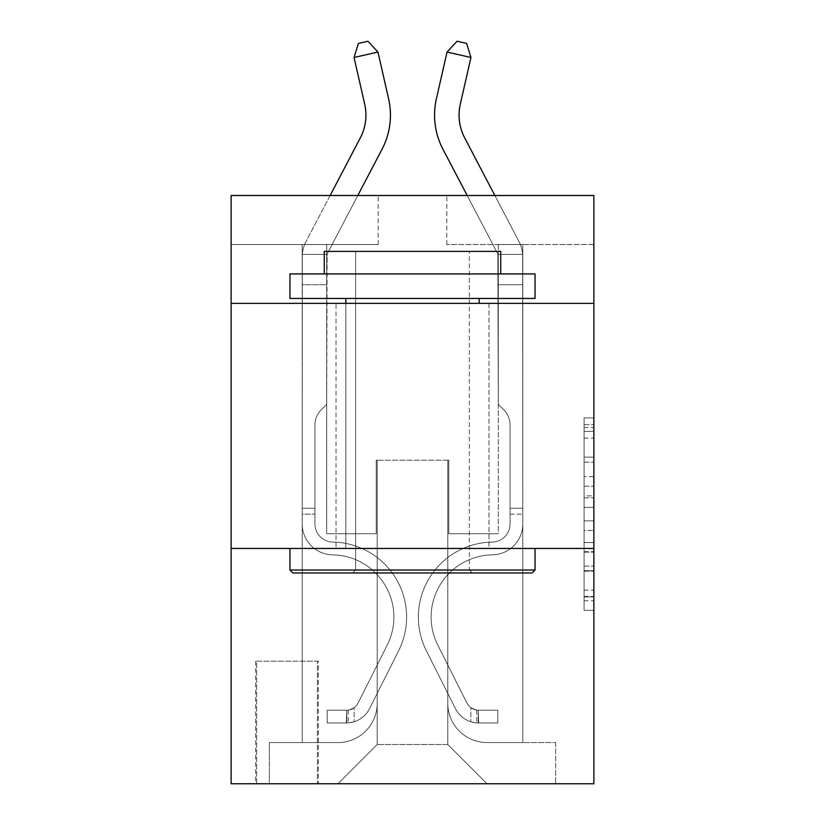 <?xml version="1.0" encoding="UTF-8"?>
<svg xmlns="http://www.w3.org/2000/svg" width="825" height="825" viewBox="0 0 825 825"><rect width="100%" height="100%" fill="white"/><g stroke="black" fill="none" stroke-linecap="round" stroke-linejoin="round"><path stroke-width="0.62" stroke-dasharray="4.12 3.09" d="M584.069 476.603L584.069 507.396L593.876 507.396L593.876 600.744L593.876 427.525L593.876 507.396L584.069 507.396L584.069 424.638L584.069 610.366L584.069 417.904L584.069 596.898L593.876 596.898L584.069 596.898L593.876 596.898L584.069 596.898L584.069 566.105L584.069 610.366L593.876 610.366L593.876 417.904L593.876 596.413L593.876 520.874L584.069 520.874L593.876 520.874L593.876 566.105L593.876 431.372L584.069 431.372L593.876 431.372L593.876 610.366L593.876 427.525L593.876 610.366L584.069 610.366L584.069 417.904L593.876 417.904L593.876 427.525L593.876 417.904L593.876 427.525L593.876 417.904L593.876 424.638L593.876 417.904L584.069 417.904L584.069 431.372L593.876 431.372L584.069 431.372L584.069 476.603L593.876 476.603M488.967 303.353L488.967 548.45L336.033 548.45L488.967 548.45L336.033 548.45L488.967 548.45L488.967 303.353L336.033 303.353L336.033 548.45L336.033 303.353L488.967 303.353M318.378 661.196L255.637 661.196L318.378 661.196L318.378 783.75L255.637 783.75L318.378 783.75M255.637 661.196L255.637 783.75M593.876 495.856L593.876 486.224L593.876 495.856L584.069 495.856L584.069 457.122L584.069 571.158L584.069 542.53L593.876 542.53L584.069 542.53L584.069 610.366L593.876 610.366L584.069 610.366L593.876 610.366L584.069 610.366L584.069 417.904L593.876 417.904L584.069 417.904L593.876 417.904L584.069 417.904L584.069 495.856L593.876 495.856M593.876 548.45L593.876 783.75L231.124 783.75L231.124 548.45L593.876 548.45L593.876 195.504L446.81 195.504L593.876 195.504L593.876 244.52L593.876 195.504L231.124 195.504L378.19 195.504L231.124 195.504L231.124 244.52L378.19 244.52L231.124 244.52L231.124 195.504L231.124 303.353L593.876 303.353L231.124 303.353L231.124 548.45L593.876 548.45L231.124 548.45M302.208 244.52L302.208 742.572L337.992 742.572A39.218 39.218 0 0 0 377.2 703.354L377.2 460.216L377.2 744.532L377.2 460.216L377.2 744.532L377.2 460.216L447.8 460.216L447.8 703.354A39.218 39.218 0 0 0 487.008 742.572L522.792 742.572L522.792 244.52L522.792 742.572L522.792 244.52L522.792 742.572L522.792 244.52L522.792 742.572L522.792 244.52L522.792 742.572L555.637 742.572L487.008 742.572L522.792 742.572L487.008 742.572L522.792 742.572L487.008 742.572L522.792 742.572L522.792 244.52L498.29 244.52L522.792 244.52L498.29 244.52L522.792 244.52L498.29 244.52L522.792 244.52L498.29 244.52L522.792 244.52L498.29 244.52L522.792 244.52L522.792 742.572L487.008 742.572A39.218 39.218 0 0 1 447.8 703.354A39.218 39.218 0 0 0 487.008 742.572A39.218 39.218 0 0 1 447.8 703.354A39.218 39.218 0 0 0 487.008 742.572A39.218 39.218 0 0 1 447.8 703.354A39.218 39.218 0 0 0 487.008 742.572A39.218 39.218 0 0 1 447.8 703.354L447.8 460.216L447.8 744.532L377.2 744.532L447.8 744.532L487.008 783.75L555.637 783.75L337.992 783.75L487.008 783.75L447.8 744.532L487.008 783.75L447.8 744.532L447.8 460.216L447.8 744.532L447.8 460.216L376.221 460.216L376.221 533.744L326.71 533.744L326.71 244.52L302.208 244.52L302.208 742.572L337.992 742.572A39.218 39.218 0 0 0 377.2 703.354L377.2 460.216L376.221 460.216L376.221 533.744L326.71 533.744L326.71 244.52L302.208 244.52L302.208 742.572L337.992 742.572L269.363 742.572L337.992 742.572L302.208 742.572L302.208 244.52L302.208 742.572L302.208 244.52L302.208 742.572L302.208 244.52L326.71 244.52L302.208 244.52L326.71 244.52L302.208 244.52L326.71 244.52L302.208 244.52L326.71 244.52L302.208 244.52L302.208 742.572L302.208 244.52M377.2 703.354L377.2 460.216L376.221 460.216L376.221 533.744L326.71 533.744L326.71 244.52L326.71 533.744L326.71 244.52L326.71 533.744L326.71 244.52L326.71 533.744L326.71 244.52L326.71 533.744L376.221 533.744L326.71 533.744L376.221 533.744L326.71 533.744L376.221 533.744L326.71 533.744L376.221 533.744L376.221 460.216L376.221 533.744L376.221 460.216L376.221 533.744L376.221 460.216L376.221 533.744L376.221 460.216L377.2 460.216L376.221 460.216L377.2 460.216L376.221 460.216L377.2 460.216L376.221 460.216L377.2 460.216L377.2 703.354A39.218 39.218 0 0 1 337.992 742.572A39.218 39.218 0 0 0 377.2 703.354A39.218 39.218 0 0 1 337.992 742.572A39.218 39.218 0 0 0 377.2 703.354A39.218 39.218 0 0 1 337.992 742.572A39.218 39.218 0 0 0 377.2 703.354M593.876 244.52L446.81 244.52L593.876 244.52M256.616 783.75L317.398 783.75L256.616 783.75L256.616 661.196L317.398 661.196L317.398 783.75L317.398 661.196L256.616 661.196L256.616 783.75M269.363 783.75L337.992 783.75L377.2 744.532L337.992 783.75L377.2 744.532L337.992 783.75L269.363 783.75L269.363 742.572L269.363 783.75M448.779 460.216L447.8 460.216L448.779 460.216L447.8 460.216L448.779 460.216L447.8 460.216L448.779 460.216L447.8 460.216L448.779 460.216L447.8 460.216L448.779 460.216L448.779 533.744L448.779 460.216M446.81 244.52L446.81 195.504L446.81 244.52M378.19 244.52L378.19 195.504L378.19 244.52M555.637 742.572L555.637 783.75L555.637 742.572M498.29 244.52L498.29 533.744L448.779 533.744L498.29 533.744L448.779 533.744L498.29 533.744L448.779 533.744L498.29 533.744L448.779 533.744L498.29 533.744L448.779 533.744L498.29 533.744L498.29 244.52M593.876 303.353L231.124 303.353M584.069 507.396L593.876 507.396L584.069 507.396M584.069 424.638L584.069 417.904L584.069 424.638L593.876 424.638L584.069 424.638M584.069 570.673L584.069 530.496L584.069 570.673L593.876 570.673L584.069 570.673M584.069 530.496L584.069 520.874L593.876 520.874L584.069 520.874L584.069 530.496L593.876 530.496L584.069 530.496M584.069 457.122L584.069 431.372L584.069 457.122L593.876 457.122L584.069 457.122M584.069 417.904L593.876 417.904L584.069 417.904L584.069 427.525L584.069 417.904L593.876 417.904M584.069 610.366L593.876 610.366L584.069 610.366L584.069 600.744L584.069 610.366M354.059 57.492L358.39 43.426L367.95 41.25L377.953 52.047L367.95 41.25L377.953 52.047L388.606 98.773A73.528 73.528 159.9 0 1 382.047 149.232L327.834 252.718A9.807 9.807 -20.1 0 0 327.143 254.389L302.321 254.389L302.208 257.266L302.208 284.718L326.71 284.718L302.208 284.718L302.208 523.968L302.208 284.718L326.71 284.718L302.208 284.718L302.208 523.968L302.208 284.718L326.71 284.718L326.71 257.266L326.71 404.332L321.193 409.86A21.306 21.306 -20.1 0 0 314.944 424.916L314.944 523.968L314.944 424.916A21.306 21.306 159.9 0 1 321.193 409.86L326.71 404.332L326.71 257.266L326.71 404.332L321.193 409.86A21.306 21.306 -20.1 0 0 314.944 424.916L314.944 523.968A18.14 18.14 159.9 0 0 332.805 542.097A18.14 18.14 159.9 0 1 314.944 523.968A18.14 18.14 159.9 0 0 332.805 542.097A18.14 18.14 159.9 0 1 314.944 523.968L314.944 424.916A21.306 21.306 159.9 0 1 321.193 409.86L326.71 404.332L326.71 257.266L326.71 404.332L321.193 409.86L326.71 404.332L326.71 284.718L326.71 404.332L326.71 284.718L302.208 284.718L302.208 523.968L302.208 508.252L314.944 508.252L302.208 508.252L302.208 523.968A30.886 30.886 159.9 0 0 332.599 554.843A30.886 30.886 159.9 0 1 302.208 523.968A30.886 30.886 159.9 0 0 332.599 554.843A30.886 30.886 159.9 0 1 302.208 523.968L302.208 508.252L314.944 508.252L314.944 523.968A18.14 18.14 159.9 0 0 332.805 542.097A18.14 18.14 159.9 0 1 314.944 523.968L314.944 508.252L314.944 523.968A18.14 18.14 159.9 0 0 332.805 542.097A18.14 18.14 159.9 0 1 314.944 523.968A18.14 18.14 159.9 0 0 332.805 542.097A18.14 18.14 159.9 0 1 314.944 523.968L314.944 508.252L314.944 523.968A18.14 18.14 -20.1 0 0 332.805 542.097A75.003 75.003 -20.1 0 1 398.63 650.781A75.003 75.003 -20.1 0 0 332.805 542.097A75.003 75.003 -20.1 0 1 398.63 650.781A75.003 75.003 -20.1 0 0 332.805 542.097A18.14 18.14 159.9 0 1 314.944 523.968A18.14 18.14 -20.1 0 0 332.805 542.097A75.003 75.003 -20.1 0 1 398.63 650.781A75.003 75.003 -20.1 0 0 332.805 542.097A18.14 18.14 159.9 0 1 314.944 523.968A18.14 18.14 -20.1 0 0 332.805 542.097A75.003 75.003 -20.1 0 1 398.63 650.781A75.003 75.003 -20.1 0 0 332.805 542.097A75.003 75.003 -20.1 0 1 398.63 650.781A75.003 75.003 -20.1 0 0 332.805 542.097A18.14 18.14 133.7 0 1 314.944 523.968L314.944 508.252L314.944 523.968A18.14 18.14 -20.1 0 0 332.805 542.097A75.003 75.003 159.9 0 1 398.63 650.781L369.538 708.654L398.63 650.781A75.003 75.003 -20.1 0 0 332.805 542.097A75.003 75.003 159.9 0 1 398.63 650.781L369.538 708.654L398.63 650.781A75.003 75.003 -20.1 0 0 332.805 542.097A75.003 75.003 159.9 0 1 398.63 650.781L369.538 708.654A25.977 25.977 159.9 0 1 354.162 721.751C346.613 723.36 346.613 723.36 354.162 721.751C346.613 723.36 346.613 723.36 354.162 721.751A25.977 25.977 -20.1 0 0 369.538 708.654L398.63 650.781A75.003 75.003 -46.3 0 0 332.805 542.097A18.14 18.14 133.7 0 1 314.944 523.968A18.14 18.14 -46.3 0 0 332.805 542.097A75.003 75.003 159.9 0 1 398.63 650.781L369.538 708.654A25.977 25.977 -20.1 0 1 346.809 722.958A25.977 25.977 -20.1 0 0 369.538 708.654A25.977 25.977 159.9 0 1 354.162 721.751C346.613 723.36 346.613 723.36 354.162 721.751C346.613 723.36 346.613 723.36 354.162 721.751A25.977 25.977 -20.1 0 0 369.538 708.654L398.63 650.781L369.538 708.654A25.977 25.977 -20.1 0 1 346.809 722.958A25.977 25.977 -20.1 0 0 369.538 708.654A25.977 25.977 159.9 0 1 354.162 721.751C346.613 723.36 346.613 723.36 354.162 721.751C346.613 723.36 346.613 723.36 354.162 721.751A25.977 25.977 -20.1 0 0 369.538 708.654L398.63 650.781L369.538 708.654A25.977 25.977 -20.1 0 1 346.809 722.958A25.977 25.977 -20.1 0 0 369.538 708.654A25.977 25.977 159.9 0 1 354.162 721.751C346.613 723.36 346.613 723.36 354.162 721.751C346.613 723.36 346.613 723.36 354.162 721.751A25.977 25.977 -20.1 0 0 369.538 708.654L398.63 650.781A75.003 75.003 -46.3 0 0 332.805 542.097A75.003 75.003 133.7 0 1 398.63 650.781L369.538 708.654A25.977 25.977 -20.1 0 1 346.809 722.958A25.977 25.977 -20.1 0 0 369.538 708.654A25.977 25.977 133.7 0 1 354.162 721.751C346.613 723.36 346.613 723.36 354.162 721.751C346.613 723.36 346.613 723.36 354.162 721.751A25.977 25.977 -46.3 0 0 369.538 708.654L398.63 650.781L369.538 708.654A25.977 25.977 -46.3 0 1 346.809 722.958L327.205 722.968L346.809 722.958A25.977 25.977 -46.3 0 0 369.538 708.654L398.63 650.781A75.003 75.003 -46.3 0 0 332.805 542.097A18.14 18.14 133.7 0 1 314.944 523.968L314.944 508.252L314.944 514.14L314.944 508.252L302.208 508.252L302.208 523.968A30.886 30.886 159.9 0 0 332.599 554.843A30.886 30.886 159.9 0 1 302.208 523.968L302.208 514.14L302.208 523.968A30.886 30.886 159.9 0 0 332.599 554.843A30.886 30.886 159.9 0 1 302.208 523.968A30.886 30.886 159.9 0 0 332.599 554.843A30.886 30.886 159.9 0 1 302.208 523.968A30.886 30.886 -20.1 0 0 332.599 554.843A62.257 62.257 -20.1 0 1 387.245 645.057A62.257 62.257 -20.1 0 0 332.599 554.843A62.257 62.257 -20.1 0 1 387.245 645.057A62.257 62.257 -20.1 0 0 332.599 554.843A30.886 30.886 159.9 0 1 302.208 523.968A30.886 30.886 -20.1 0 0 332.599 554.843A62.257 62.257 -20.1 0 1 387.245 645.057A62.257 62.257 -20.1 0 0 332.599 554.843A30.886 30.886 159.9 0 1 302.208 523.968A30.886 30.886 -20.1 0 0 332.599 554.843A62.257 62.257 -20.1 0 1 387.245 645.057A62.257 62.257 -20.1 0 0 332.599 554.843A62.257 62.257 -20.1 0 1 387.245 645.057A62.257 62.257 -20.1 0 0 332.599 554.843A30.886 30.886 133.7 0 1 302.208 523.968A30.886 30.886 -20.1 0 0 332.599 554.843A62.257 62.257 159.9 0 1 387.245 645.057L358.143 702.931L387.245 645.057A62.257 62.257 -20.1 0 0 332.599 554.843A62.257 62.257 159.9 0 1 387.245 645.057L358.143 702.931L387.245 645.057A62.257 62.257 -20.1 0 0 332.599 554.843A62.257 62.257 159.9 0 1 387.245 645.057L358.143 702.931A13.231 13.231 159.9 0 1 354.162 707.644C346.737 711.057 346.737 711.057 354.162 707.644C346.737 711.057 346.737 711.057 354.162 707.644A13.231 13.231 -20.1 0 0 358.143 702.931L387.245 645.057A62.257 62.257 -46.3 0 0 332.599 554.843A62.257 62.257 159.9 0 1 387.245 645.057L358.143 702.931A13.231 13.231 -20.1 0 1 346.809 710.212A13.231 13.231 -20.1 0 0 358.143 702.931A13.231 13.231 159.9 0 1 354.162 707.644C346.737 711.057 346.737 711.057 354.162 707.644C346.737 711.057 346.737 711.057 354.162 707.644A13.231 13.231 -20.1 0 0 358.143 702.931L387.245 645.057L358.143 702.931A13.231 13.231 -20.1 0 1 346.809 710.212A13.231 13.231 -20.1 0 0 358.143 702.931A13.231 13.231 159.9 0 1 354.162 707.644C346.737 711.057 346.737 711.057 354.162 707.644C346.737 711.057 346.737 711.057 354.162 707.644A13.231 13.231 -20.1 0 0 358.143 702.931L387.245 645.057L358.143 702.931A13.231 13.231 -20.1 0 1 346.809 710.212A13.231 13.231 -20.1 0 0 358.143 702.931A13.231 13.231 159.9 0 1 354.162 707.644C346.737 711.057 346.737 711.057 354.162 707.644C346.737 711.057 346.737 711.057 354.162 707.644A13.231 13.231 -20.1 0 0 358.143 702.931L387.245 645.057A62.257 62.257 -46.3 0 0 332.599 554.843A62.257 62.257 133.7 0 1 387.245 645.057L358.143 702.931A13.231 13.231 -20.1 0 1 346.809 710.212A13.231 13.231 -20.1 0 0 358.143 702.931A13.231 13.231 133.7 0 1 354.162 707.644A13.231 13.231 -46.3 0 0 358.143 702.931L387.245 645.057L358.143 702.931A13.231 13.231 -46.3 0 1 346.809 710.212L327.205 710.222L327.205 722.968L327.205 710.222L346.809 710.212L346.325 722.968L327.205 722.968L346.809 722.958L346.809 710.212L327.205 710.222L327.205 722.968L327.205 710.222L346.809 710.212L346.325 722.968L327.205 722.968L346.809 722.958L346.809 710.212L327.205 710.222L327.205 722.968L327.205 710.222L346.809 710.212L346.325 722.968L327.205 722.968L346.809 722.958L346.809 710.212L327.205 710.222L327.205 722.968L327.205 710.222L346.809 710.212L346.325 722.968L327.205 722.968L346.809 722.958L346.809 710.212L327.205 710.222L346.809 710.212L346.809 722.958L346.809 710.212A13.231 13.231 -46.3 0 0 358.143 702.931L387.245 645.057A62.257 62.257 -46.3 0 0 332.599 554.843A30.886 30.886 133.7 0 1 302.208 523.968L302.321 254.389A34.31 34.31 133.7 0 1 306.127 241.343L360.329 137.858A49.026 49.026 -46.3 0 0 364.702 104.218L354.059 57.492L377.953 52.047L388.606 98.773A73.528 73.528 133.7 0 1 382.047 149.232L327.834 252.718A9.807 9.807 -46.3 0 0 327.143 254.389L326.71 284.718L302.208 284.718L302.321 254.389A34.31 34.31 133.7 0 1 306.127 241.343L360.329 137.858A49.026 49.026 -20.1 0 0 364.702 104.218L354.059 57.492L358.39 43.426L367.95 41.25L358.39 43.426L354.059 57.492L377.953 52.047L354.059 57.492L358.39 43.426L367.95 41.25L377.953 52.047L367.95 41.25L358.39 43.426L354.059 57.492L377.953 52.047L388.606 98.773A73.528 73.528 133.7 0 1 382.047 149.232L327.834 252.718A9.807 9.807 -46.3 0 0 327.143 254.389L302.321 254.389L302.208 284.718L302.321 254.389L327.143 254.389L326.71 257.266L327.143 254.389L302.321 254.389A34.31 34.31 159.9 0 1 306.127 241.343L360.329 137.858A49.026 49.026 -20.1 0 0 364.702 104.218L354.059 57.492L358.39 43.426L367.95 41.25L377.953 52.047L354.059 57.492L377.953 52.047L367.95 41.25L358.39 43.426L354.059 57.492L358.39 43.426L367.95 41.25L377.953 52.047L388.606 98.773A73.528 73.528 159.9 0 1 382.047 149.232L327.834 252.718A9.807 9.807 -20.1 0 0 327.143 254.389L326.71 404.332L321.193 409.86A21.306 21.306 -46.3 0 0 314.944 424.916A21.306 21.306 133.7 0 1 321.193 409.86L326.71 404.332L326.71 284.718L302.208 284.718L302.208 523.968A30.886 30.886 -46.3 0 0 332.599 554.843A30.886 30.886 133.7 0 1 302.208 523.968L302.208 284.718L326.71 284.718L327.143 254.389L302.321 254.389A34.31 34.31 159.9 0 1 306.127 241.343L360.329 137.858A49.026 49.026 -20.1 0 0 364.702 104.218L354.059 57.492L377.953 52.047L354.059 57.492L364.702 104.218L354.059 57.492L364.702 104.218L354.059 57.492L377.953 52.047L367.95 41.25L358.39 43.426L354.059 57.492L364.702 104.218A49.026 49.026 -20.1 0 1 360.329 137.858L330.134 195.504M467.198 195.504L442.953 149.232A73.528 73.528 -159.9 0 1 436.394 98.773A73.528 73.528 -159.9 0 0 442.953 149.232A73.528 73.528 -159.9 0 1 436.394 98.773A73.528 73.528 -159.9 0 0 442.953 149.232L497.166 252.718A9.807 9.807 20.1 0 1 497.857 254.389L522.679 254.389A34.31 34.31 -159.9 0 0 518.873 241.343A34.31 34.31 -159.9 0 1 522.679 254.389A34.31 34.31 -159.9 0 0 518.873 241.343A34.31 34.31 -159.9 0 1 522.679 254.389L522.792 523.968A30.886 30.886 -159.9 0 1 492.401 554.843A30.886 30.886 -159.9 0 0 522.792 523.968A30.886 30.886 -159.9 0 1 492.401 554.843A30.886 30.886 -159.9 0 0 522.792 523.968A30.886 30.886 -159.9 0 1 492.401 554.843A30.886 30.886 -159.9 0 0 522.792 523.968A30.886 30.886 -159.9 0 1 492.401 554.843A30.886 30.886 -159.9 0 0 522.792 523.968A30.886 30.886 -159.9 0 1 492.401 554.843A30.886 30.886 -159.9 0 0 522.792 523.968A30.886 30.886 20.1 0 1 492.401 554.843A62.257 62.257 20.1 0 0 437.755 645.057A62.257 62.257 20.1 0 1 492.401 554.843A62.257 62.257 20.1 0 0 437.755 645.057A62.257 62.257 20.1 0 1 492.401 554.843A62.257 62.257 20.1 0 0 437.755 645.057A62.257 62.257 20.1 0 1 492.401 554.843A62.257 62.257 20.1 0 0 437.755 645.057A62.257 62.257 20.1 0 1 492.401 554.843A62.257 62.257 20.1 0 0 437.755 645.057A62.257 62.257 20.1 0 1 492.401 554.843A62.257 62.257 -159.9 0 0 437.755 645.057L466.857 702.931L437.755 645.057A62.257 62.257 20.1 0 1 492.401 554.843A62.257 62.257 -159.9 0 0 437.755 645.057L466.857 702.931L437.755 645.057A62.257 62.257 20.1 0 1 492.401 554.843A62.257 62.257 -159.9 0 0 437.755 645.057L466.857 702.931A13.231 13.231 -159.9 0 0 470.838 707.644C478.263 711.057 478.263 711.057 470.838 707.644C478.263 711.057 478.263 711.057 470.838 707.644A13.231 13.231 20.1 0 1 466.857 702.931L437.755 645.057A62.257 62.257 46.3 0 1 492.401 554.843A62.257 62.257 -159.9 0 0 437.755 645.057L466.857 702.931A13.231 13.231 20.1 0 0 478.191 710.212A13.231 13.231 20.1 0 1 466.857 702.931A13.231 13.231 -159.9 0 0 470.838 707.644C478.263 711.057 478.263 711.057 470.838 707.644C478.263 711.057 478.263 711.057 470.838 707.644A13.231 13.231 20.1 0 1 466.857 702.931L437.755 645.057L466.857 702.931A13.231 13.231 20.1 0 0 478.191 710.212A13.231 13.231 20.1 0 1 466.857 702.931A13.231 13.231 -159.9 0 0 470.838 707.644C478.263 711.057 478.263 711.057 470.838 707.644C478.263 711.057 478.263 711.057 470.838 707.644A13.231 13.231 20.1 0 1 466.857 702.931L437.755 645.057L466.857 702.931A13.231 13.231 20.1 0 0 478.191 710.212A13.231 13.231 20.1 0 1 466.857 702.931A13.231 13.231 -159.9 0 0 470.838 707.644C478.263 711.057 478.263 711.057 470.838 707.644C478.263 711.057 478.263 711.057 470.838 707.644A13.231 13.231 20.1 0 1 466.857 702.931L437.755 645.057L466.857 702.931A13.231 13.231 20.1 0 0 478.191 710.212A13.231 13.231 20.1 0 1 466.857 702.931A13.231 13.231 -133.7 0 0 470.838 707.644A13.231 13.231 46.3 0 1 466.857 702.931L437.755 645.057L466.857 702.931A13.231 13.231 46.3 0 0 478.191 710.212L497.795 710.222L497.795 722.968L497.795 710.222L478.191 710.212L478.675 722.968L497.795 722.968L478.191 722.958L478.191 710.212L497.795 710.222L497.795 722.968L497.795 710.222L478.191 710.212L478.675 722.968L497.795 722.968L478.191 722.958L478.191 710.212L497.795 710.222L497.795 722.968L497.795 710.222L478.191 710.212L478.675 722.968L497.795 722.968L478.191 722.958L478.191 710.212L497.795 710.222L497.795 722.968L497.795 710.222L478.191 710.212L478.675 722.968L497.795 722.968L478.191 722.958L478.191 710.212L497.795 710.222L478.191 710.212L478.191 722.958L478.191 710.212A13.231 13.231 46.3 0 1 466.857 702.931L437.755 645.057A62.257 62.257 46.3 0 1 492.401 554.843A30.886 30.886 -159.9 0 0 522.792 523.968L522.679 254.389A34.31 34.31 -133.7 0 0 518.873 241.343L464.671 137.858A49.026 49.026 46.3 0 1 460.298 104.218L470.941 57.492L447.047 52.047L436.394 98.773A73.528 73.528 -133.7 0 0 442.953 149.232L497.166 252.718A9.807 9.807 46.3 0 1 497.857 254.389L498.29 284.718L522.792 284.718L522.679 254.389A34.31 34.31 -133.7 0 0 518.873 241.343L464.671 137.858A49.026 49.026 20.1 0 1 460.298 104.218L470.941 57.492L466.61 43.426L457.05 41.25L466.61 43.426L470.941 57.492L447.047 52.047L470.941 57.492L466.61 43.426L457.05 41.25L447.047 52.047L457.05 41.25L466.61 43.426L470.941 57.492L447.047 52.047L436.394 98.773A73.528 73.528 -133.7 0 0 442.953 149.232L497.166 252.718A9.807 9.807 46.3 0 1 497.857 254.389L522.679 254.389L522.792 284.718L522.679 254.389L497.857 254.389L498.29 257.266L497.857 254.389L522.679 254.389A34.31 34.31 -159.9 0 0 518.873 241.343L464.671 137.858A49.026 49.026 20.1 0 1 460.298 104.218L470.941 57.492L466.61 43.426L457.05 41.25L447.047 52.047L470.941 57.492L447.047 52.047L457.05 41.25L466.61 43.426L470.941 57.492L466.61 43.426L457.05 41.25L447.047 52.047L436.394 98.773A73.528 73.528 -159.9 0 0 442.953 149.232L497.166 252.718A9.807 9.807 20.1 0 1 497.857 254.389L498.29 404.332L503.807 409.86A21.306 21.306 46.3 0 1 510.056 424.916A21.306 21.306 -133.7 0 0 503.807 409.86L498.29 404.332L498.29 284.718L522.792 284.718L522.792 523.968A30.886 30.886 46.3 0 1 492.401 554.843A30.886 30.886 -133.7 0 0 522.792 523.968L522.792 284.718L498.29 284.718L497.857 254.389L522.679 254.389A34.31 34.31 -159.9 0 0 518.873 241.343L464.671 137.858A49.026 49.026 20.1 0 1 460.298 104.218L470.941 57.492L466.61 43.426L470.941 57.492L460.298 104.218L470.941 57.492L447.047 52.047L457.05 41.25L466.61 43.426L457.05 41.25L447.047 52.047L436.394 98.773A73.528 73.528 -159.9 0 0 442.953 149.232L497.166 252.718A9.807 9.807 20.1 0 1 497.857 254.389L498.29 404.332L503.807 409.86A21.306 21.306 20.1 0 1 510.056 424.916A21.306 21.306 -159.9 0 0 503.807 409.86L498.29 404.332L498.29 284.718L522.792 284.718L522.792 523.968A30.886 30.886 20.1 0 1 492.401 554.843A30.886 30.886 -133.7 0 0 522.792 523.968L522.792 284.718L498.29 284.718L497.857 254.389L522.679 254.389L522.792 284.718L498.29 284.718L498.29 404.332L503.807 409.86A21.306 21.306 20.1 0 1 510.056 424.916A21.306 21.306 -159.9 0 0 503.807 409.86L498.29 404.332L498.29 257.266L498.29 284.718L522.792 284.718L522.792 523.968A30.886 30.886 20.1 0 1 492.401 554.843A30.886 30.886 -133.7 0 0 522.792 523.968L522.792 284.718L498.29 284.718L498.29 404.332L503.807 409.86A21.306 21.306 20.1 0 1 510.056 424.916A21.306 21.306 -159.9 0 0 503.807 409.86L498.29 404.332L497.857 254.389L498.29 284.718L522.792 284.718L522.792 523.968A30.886 30.886 20.1 0 1 492.401 554.843A62.257 62.257 -133.7 0 0 437.755 645.057A62.257 62.257 46.3 0 1 492.401 554.843A30.886 30.886 -159.9 0 0 522.792 523.968L522.792 284.718L498.29 284.718L498.29 404.332L503.807 409.86A21.306 21.306 20.1 0 1 510.056 424.916A21.306 21.306 -159.9 0 0 503.807 409.86L498.29 404.332L497.857 254.389L522.679 254.389L497.857 254.389A9.807 9.807 20.1 0 0 497.166 252.718A9.807 9.807 20.1 0 1 497.857 254.389L522.679 254.389A34.31 34.31 -159.9 0 0 518.873 241.343L464.671 137.858A49.026 49.026 20.1 0 1 460.298 104.218L470.941 57.492L460.298 104.218L470.941 57.492L447.047 52.047L457.05 41.25L447.047 52.047L436.394 98.773A73.528 73.528 -159.9 0 0 442.953 149.232L497.166 252.718A9.807 9.807 20.1 0 1 497.857 254.389A9.807 9.807 20.1 0 0 497.166 252.718A9.807 9.807 20.1 0 1 497.857 254.389L522.679 254.389A34.31 34.31 -159.9 0 0 518.873 241.343L494.866 195.504M510.056 508.252L510.056 523.968A18.14 18.14 -159.9 0 1 492.195 542.097A18.14 18.14 -159.9 0 0 510.056 523.968A18.14 18.14 -159.9 0 1 492.195 542.097A18.14 18.14 -159.9 0 0 510.056 523.968A18.14 18.14 -159.9 0 1 492.195 542.097A18.14 18.14 -159.9 0 0 510.056 523.968A18.14 18.14 20.1 0 1 492.195 542.097A75.003 75.003 20.1 0 0 426.37 650.781A75.003 75.003 20.1 0 1 492.195 542.097A75.003 75.003 20.1 0 0 426.37 650.781A75.003 75.003 20.1 0 1 492.195 542.097A18.14 18.14 -159.9 0 0 510.056 523.968A18.14 18.14 20.1 0 1 492.195 542.097A75.003 75.003 20.1 0 0 426.37 650.781A75.003 75.003 20.1 0 1 492.195 542.097A18.14 18.14 -159.9 0 0 510.056 523.968A18.14 18.14 20.1 0 1 492.195 542.097A75.003 75.003 20.1 0 0 426.37 650.781A75.003 75.003 20.1 0 1 492.195 542.097A75.003 75.003 20.1 0 0 426.37 650.781A75.003 75.003 20.1 0 1 492.195 542.097A75.003 75.003 -159.9 0 0 426.37 650.781L455.462 708.654L426.37 650.781A75.003 75.003 20.1 0 1 492.195 542.097A75.003 75.003 -159.9 0 0 426.37 650.781L455.462 708.654L426.37 650.781A75.003 75.003 20.1 0 1 492.195 542.097A75.003 75.003 -159.9 0 0 426.37 650.781L455.462 708.654A25.977 25.977 -159.9 0 0 470.838 721.751C478.387 723.36 478.387 723.36 470.838 721.751C478.387 723.36 478.387 723.36 470.838 721.751A25.977 25.977 20.1 0 1 455.462 708.654L426.37 650.781A75.003 75.003 46.3 0 1 492.195 542.097A75.003 75.003 -159.9 0 0 426.37 650.781L455.462 708.654A25.977 25.977 20.1 0 0 478.191 722.958A25.977 25.977 20.1 0 1 455.462 708.654A25.977 25.977 -159.9 0 0 470.838 721.751C478.387 723.36 478.387 723.36 470.838 721.751C478.387 723.36 478.387 723.36 470.838 721.751A25.977 25.977 20.1 0 1 455.462 708.654L426.37 650.781L455.462 708.654A25.977 25.977 20.1 0 0 478.191 722.958A25.977 25.977 20.1 0 1 455.462 708.654A25.977 25.977 -159.9 0 0 470.838 721.751C478.387 723.36 478.387 723.36 470.838 721.751C478.387 723.36 478.387 723.36 470.838 721.751A25.977 25.977 20.1 0 1 455.462 708.654L426.37 650.781L455.462 708.654A25.977 25.977 20.1 0 0 478.191 722.958A25.977 25.977 20.1 0 1 455.462 708.654A25.977 25.977 -159.9 0 0 470.838 721.751C478.387 723.36 478.387 723.36 470.838 721.751C478.387 723.36 478.387 723.36 470.838 721.751A25.977 25.977 20.1 0 1 455.462 708.654L426.37 650.781A75.003 75.003 46.3 0 1 492.195 542.097A75.003 75.003 -133.7 0 0 426.37 650.781L455.462 708.654A25.977 25.977 20.1 0 0 478.191 722.958A25.977 25.977 20.1 0 1 455.462 708.654A25.977 25.977 -133.7 0 0 470.838 721.751C478.387 723.36 478.387 723.36 470.838 721.751C478.387 723.36 478.387 723.36 470.838 721.751A25.977 25.977 46.3 0 1 455.462 708.654L426.37 650.781L455.462 708.654A25.977 25.977 46.3 0 0 478.191 722.958L497.795 722.968L478.191 722.958A25.977 25.977 46.3 0 1 455.462 708.654L426.37 650.781A75.003 75.003 46.3 0 1 492.195 542.097A18.14 18.14 -133.7 0 0 510.056 523.968L510.056 508.252L522.792 508.252L510.056 508.252L510.056 523.968L510.056 424.916L510.056 523.968L510.056 508.252L522.792 508.252L510.056 508.252L510.056 523.968A18.14 18.14 46.3 0 1 492.195 542.097A18.14 18.14 -133.7 0 0 510.056 523.968L510.056 424.916L510.056 523.968A18.14 18.14 20.1 0 1 492.195 542.097A18.14 18.14 -133.7 0 0 510.056 523.968L510.056 424.916L510.056 523.968L510.056 508.252L522.792 508.252M292.885 572.962L532.115 572.962L535.054 570.023L289.946 570.023L535.054 570.023L289.946 570.023L292.885 572.962L532.115 572.962L292.885 572.962M355.637 570.023L352.698 572.962L472.302 572.962L352.698 572.962L472.302 572.962L352.698 572.962L355.637 570.023L355.637 251.388L469.363 251.388L355.637 251.388L469.363 251.388L355.637 251.388L355.637 570.023L469.363 570.023L472.302 572.962L469.363 570.023L355.637 570.023L469.363 570.023L469.363 251.388L469.363 570.023L355.637 570.023M535.054 273.931L289.946 273.931L289.946 298.444L535.054 298.444L289.946 298.444L535.054 298.444L535.054 273.931L289.946 273.931L535.054 273.931M324.266 273.931L500.734 273.931L500.734 251.388L324.266 251.388L500.734 251.388L324.266 251.388L324.266 273.931L500.734 273.931M289.946 548.45L535.054 548.45L289.946 548.45L535.054 548.45L289.946 548.45L289.946 570.023M535.054 548.45L535.054 570.023M345.83 298.444L479.17 298.444L345.83 298.444L479.17 298.444L345.83 298.444L345.83 548.45L479.17 548.45L345.83 548.45L479.17 548.45L345.83 548.45L345.83 303.353M479.17 298.444L479.17 303.353M302.321 254.389L327.143 254.389L326.71 257.266L327.143 254.389L326.71 257.266L327.143 254.389L302.321 254.389A34.31 34.31 159.9 0 1 306.127 241.343A34.31 34.31 159.9 0 0 302.321 254.389L327.143 254.389A9.807 9.807 -20.1 0 1 327.834 252.718A9.807 9.807 -20.1 0 0 327.143 254.389A9.807 9.807 -20.1 0 1 327.834 252.718A9.807 9.807 -20.1 0 0 327.143 254.389L302.321 254.389A34.31 34.31 159.9 0 1 306.127 241.343A34.31 34.31 159.9 0 0 302.321 254.389L302.208 523.968L302.208 284.718L326.71 284.718L327.143 254.389A9.807 9.807 -20.1 0 1 327.834 252.718A9.807 9.807 -20.1 0 0 327.143 254.389L302.321 254.389A34.31 34.31 159.9 0 1 306.127 241.343A34.31 34.31 159.9 0 0 302.321 254.389L302.208 257.266L302.321 254.389M314.944 523.968L314.944 424.916A21.306 21.306 159.9 0 1 321.193 409.86A21.306 21.306 -20.1 0 0 314.944 424.916A21.306 21.306 159.9 0 1 321.193 409.86A21.306 21.306 -20.1 0 0 314.944 424.916L314.944 523.968M377.953 52.047L388.606 98.773A73.528 73.528 159.9 0 1 382.047 149.232L327.834 252.718L382.047 149.232A73.528 73.528 159.9 0 0 388.606 98.773A73.528 73.528 159.9 0 1 382.047 149.232A73.528 73.528 159.9 0 0 388.606 98.773A73.528 73.528 159.9 0 1 382.047 149.232M302.208 514.14L302.208 508.252L302.208 514.14L314.944 514.14L302.208 514.14M314.944 508.252L302.208 508.252M326.71 404.332L321.193 409.86L326.71 404.332M354.162 707.644C346.737 711.057 346.737 711.057 354.162 707.644C346.737 711.057 346.737 711.057 354.162 707.644L354.162 721.751L354.162 707.644M327.205 722.968L327.205 710.222L327.205 722.968M510.056 523.968L510.056 424.916L510.056 523.968A18.14 18.14 -159.9 0 1 492.195 542.097A18.14 18.14 -159.9 0 0 510.056 523.968A18.14 18.14 -159.9 0 1 492.195 542.097A18.14 18.14 -159.9 0 0 510.056 523.968M470.838 707.644C478.263 711.057 478.263 711.057 470.838 707.644C478.263 711.057 478.263 711.057 470.838 707.644L470.838 721.751L470.838 707.644M447.047 52.047L470.941 57.492M497.795 722.968L497.795 710.222L497.795 722.968M584.069 566.105L593.876 566.105L584.069 566.105M584.069 551.667L593.876 551.667M584.069 462.165L593.876 462.165L584.069 462.165M584.069 427.525L593.876 427.525M584.069 600.744L593.876 600.744M584.069 590.164L593.876 590.164M584.069 438.116L593.876 438.116M584.069 497.774L593.876 497.774L584.069 497.774M584.069 552.152L593.876 552.152L584.069 552.152M584.069 571.158L593.876 571.158L584.069 571.158M584.069 486.224L593.876 486.224L584.069 486.224M510.056 514.14L522.792 514.14L510.056 514.14M584.069 596.413L593.876 596.413M584.069 596.898L593.876 596.898M584.069 431.372L593.876 431.372M348.284 710.077L348.284 722.886M476.716 710.077L476.716 722.886"/><path stroke-width="1.24" d="M593.876 303.353L593.876 195.504L231.124 195.504L231.124 303.353L593.876 303.353L593.876 783.75L231.124 783.75L231.124 303.353M593.876 548.45L231.124 548.45M330.134 195.504L360.329 137.858A49.026 49.026 -46.3 0 0 364.702 104.218L354.059 57.492L358.39 43.426L367.95 41.25L377.953 52.047L388.606 98.773A73.528 73.528 159.9 0 1 382.047 149.232L357.802 195.504L382.047 149.232M494.866 195.504L464.671 137.858A49.026 49.026 46.3 0 1 460.298 104.218L470.941 57.492L447.047 52.047L436.394 98.773A73.528 73.528 -159.9 0 0 442.953 149.232L467.198 195.504M292.885 572.962L289.946 570.023L535.054 570.023L532.115 572.962L292.885 572.962M535.054 273.931L535.054 298.444L289.946 298.444L289.946 273.931L535.054 273.931M324.266 273.931L324.266 251.388L500.734 251.388L500.734 273.931M535.054 548.45L535.054 570.023M289.946 548.45L289.946 570.023M479.17 298.444L479.17 303.353M345.83 298.444L345.83 303.353M360.329 137.858A49.026 49.026 -20.1 0 0 364.702 104.218A49.026 49.026 -20.1 0 1 360.329 137.858A49.026 49.026 -20.1 0 0 364.702 104.218A49.026 49.026 -20.1 0 1 360.329 137.858M377.953 52.047L388.606 98.773L377.953 52.047L388.606 98.773L377.953 52.047L354.059 57.492M464.671 137.858A49.026 49.026 20.1 0 1 460.298 104.218A49.026 49.026 20.1 0 0 464.671 137.858A49.026 49.026 20.1 0 1 460.298 104.218A49.026 49.026 20.1 0 0 464.671 137.858M447.047 52.047L436.394 98.773L447.047 52.047L436.394 98.773L447.047 52.047L457.05 41.25L466.61 43.426L470.941 57.492"/></g></svg>
